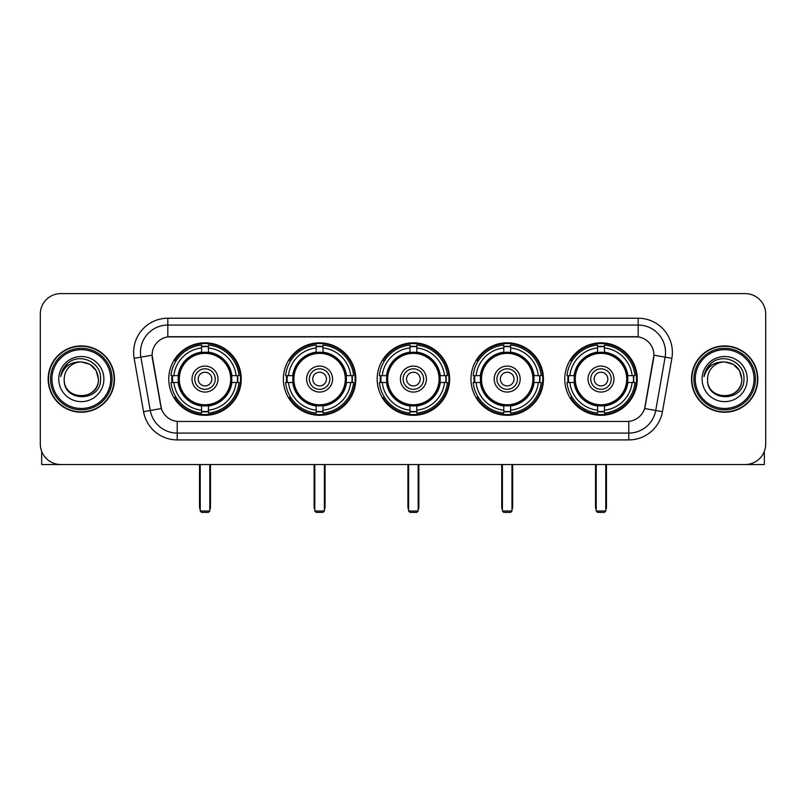 <?xml version="1.0" encoding="UTF-8"?>
<svg xmlns="http://www.w3.org/2000/svg" width="806" height="806" viewBox="0 0 806 806"><rect width="100%" height="100%" fill="white"/><g stroke="black" fill="none" stroke-linecap="round" stroke-linejoin="round"><path stroke-width="1.21" d="M564.764 379.072A36.24 36.24 0 0 0 600.994 415.302A36.24 36.24 0 0 0 637.234 379.072A36.24 36.24 0 0 0 600.994 342.832A36.24 36.24 0 0 0 564.764 379.072M283.349 379.072A36.24 36.24 0 0 0 319.589 415.302A36.24 36.24 0 0 0 355.829 379.072A36.24 36.24 0 0 0 319.589 342.832A36.24 36.24 0 0 0 283.349 379.072M377.158 379.072A36.24 36.24 0 0 0 413.387 415.302A36.24 36.24 0 0 0 449.627 379.072A36.24 36.24 0 0 0 413.387 342.832A36.24 36.24 0 0 0 377.158 379.072M470.956 379.072A36.24 36.24 0 0 0 507.196 415.302A36.24 36.24 0 0 0 543.435 379.072A36.24 36.24 0 0 0 507.196 342.832A36.24 36.24 0 0 0 470.956 379.072M168.766 379.072A36.24 36.24 0 0 0 205.006 415.302A36.24 36.24 0 0 0 241.236 379.072A36.24 36.24 0 0 0 205.006 342.832A36.24 36.24 0 0 0 168.766 379.072M152.082 355.144A18.457 18.457 0 0 0 152.364 358.348L160.807 406.204A18.457 18.457 0 0 0 178.982 421.457L627.018 421.457A18.457 18.457 0 0 0 645.193 406.204L653.636 358.348A18.457 18.457 0 0 0 635.46 336.686L170.54 336.686A18.457 18.457 0 0 0 152.082 355.144L152.284 352.403M172.021 382.487A33.157 33.157 0 0 1 172.021 375.656M474.21 382.487A33.157 33.157 0 0 1 474.21 375.656M380.412 382.487A33.157 33.157 0 0 1 380.412 375.656M286.604 382.487A33.157 33.157 0 0 1 286.604 375.656M568.018 382.487A33.157 33.157 0 0 1 568.018 375.656M48.159 379.072A33.157 33.157 0 0 0 81.325 412.229A33.157 33.157 0 0 0 114.482 379.072A33.157 33.157 0 0 0 81.325 345.915A33.157 33.157 0 0 0 48.159 379.072M691.518 379.072A33.157 33.157 0 0 0 724.675 412.229A33.157 33.157 0 0 0 757.842 379.072A33.157 33.157 0 0 0 724.675 345.915A33.157 33.157 0 0 0 691.518 379.072M167.809 318.219L167.809 336.888L638.191 336.888L638.191 325.06A27.344 27.344 0 0 1 665.121 357.159L655.721 410.486A27.344 27.344 0 0 1 628.791 433.084L177.209 433.084A27.344 27.344 0 0 1 150.279 410.486L140.879 357.159A27.344 27.344 0 0 1 167.809 325.06L638.191 325.06L638.191 318.219A34.184 34.184 0 0 1 671.851 358.348L662.451 411.675A34.184 34.184 0 0 1 628.791 439.915L177.209 439.915A34.184 34.184 0 0 1 143.549 411.675L134.149 358.348A34.184 34.184 0 0 1 167.809 318.219L638.191 318.219M627.018 421.457L178.982 421.457M671.851 358.348L653.918 355.184L644.629 408.531L662.451 411.675M143.549 411.675L161.371 408.531L152.082 355.184L140.879 357.159A27.344 27.344 0 0 1 140.466 352.403M645.193 406.204L645.082 406.788M160.918 406.788L160.807 406.204M765.7 314.118A20.513 20.513 0 0 0 745.187 293.606L60.813 293.606A20.513 20.513 0 0 0 40.3 314.118L40.3 444.025A20.513 20.513 0 0 0 60.813 464.528L745.187 464.528A20.513 20.513 0 0 0 765.7 444.025L765.7 314.118L765.7 444.025M40.3 314.118L40.3 444.025M745.187 293.606L60.813 293.606M60.813 464.528L745.187 464.528M41.67 451.39L41.67 464.528L120.981 464.528M110.724 379.072A29.399 29.399 0 0 0 81.325 349.673A29.399 29.399 0 0 0 51.927 379.072A29.399 29.399 0 0 0 81.325 408.471A29.399 29.399 0 0 0 110.724 379.072M112.084 379.072A30.769 30.769 0 0 0 81.325 348.303A30.769 30.769 0 0 0 50.556 379.072A30.769 30.769 0 0 0 81.325 409.841A30.769 30.769 0 0 0 112.084 379.072M114.14 379.072A32.814 32.814 0 0 0 81.325 346.258A32.814 32.814 0 0 0 48.501 379.072A32.814 32.814 0 0 0 81.325 411.886A32.814 32.814 0 0 0 114.14 379.072M98.413 379.072C97.395 368.685 91.703 362.992 81.325 361.975L89.869 364.272L96.126 370.528L98.413 379.072L96.126 370.528L89.869 364.272L81.325 361.975L89.869 364.272L96.126 370.528L98.413 379.072L96.126 370.528L89.869 364.272L81.325 361.975L89.869 364.272L96.126 370.528L98.413 379.072C99.46 401.116 63.18 401.116 64.228 379.072C62.707 402.788 101.375 402.265 100.569 379.072C101.838 362.791 80.509 352.444 68.218 362.932C63.926 366.508 61.417 371.062 60.682 376.583C63.906 366.408 70.787 361.531 81.325 361.975L89.869 364.272L96.126 370.528L98.413 379.072C99.46 401.116 63.18 401.116 64.228 379.072C63.18 401.116 99.46 401.116 98.413 379.072C99.46 401.116 63.18 401.116 64.228 379.072C63.18 401.116 99.46 401.116 98.413 379.072C99.46 401.116 63.18 401.116 64.228 379.072C63.18 401.116 99.46 401.116 98.413 379.072C99.46 401.116 63.18 401.116 64.228 379.072C63.18 401.116 99.46 401.116 98.413 379.072C99.46 401.116 63.18 401.116 64.228 379.072C63.18 401.116 99.46 401.116 98.413 379.072C99.46 401.116 63.18 401.116 64.228 379.072C63.18 401.116 99.46 401.116 98.413 379.072C99.46 401.116 63.18 401.116 64.228 379.072A17.097 17.097 0 0 1 81.325 361.975L89.869 364.272L96.126 370.528L98.413 379.072C99.098 392.341 82.041 401.146 71.633 393.147M58.757 379.072A22.558 22.558 0 0 0 81.325 401.63A22.558 22.558 0 0 0 103.883 379.072A22.558 22.558 0 0 0 81.325 356.504A22.558 22.558 0 0 0 58.757 379.072M68.208 362.932L63.17 368.926M62.858 369.511L63.311 368.685L62.858 369.511M231.584 382.487A26.8 26.8 0 0 0 208.422 352.484L208.422 352.484A26.8 26.8 0 0 0 178.418 382.487A26.8 26.8 0 0 0 231.584 382.487L231.584 382.487A26.8 26.8 0 0 1 208.422 405.65L208.422 410.194A31.313 31.313 0 0 0 236.128 382.487L239.019 382.487A34.184 34.184 0 0 1 208.422 413.085L208.422 410.194M172.706 382.487A32.472 32.472 0 0 1 172.706 375.656M208.422 346.771A32.472 32.472 0 0 0 201.581 346.771M237.296 375.656A32.472 32.472 0 0 1 237.296 382.487M236.128 375.656L239.019 375.656A34.184 34.184 0 0 0 208.422 345.059L208.422 352.162A27.122 27.122 0 0 1 231.906 375.656L236.128 375.656A31.313 31.313 0 0 0 208.422 347.94M173.874 382.487L170.993 382.487A34.184 34.184 0 0 0 201.581 413.085L201.581 405.972A27.122 27.122 0 0 1 178.096 382.487L173.874 382.487A31.313 31.313 0 0 0 201.581 410.194M236.128 382.487L231.906 382.487A27.122 27.122 0 0 1 208.422 405.972L208.422 405.65M178.418 382.487L178.418 382.487A26.8 26.8 0 0 0 201.581 405.65M208.422 411.362A32.472 32.472 0 0 1 201.581 411.362M201.581 347.94L201.581 345.059A34.184 34.184 0 0 0 170.993 375.656L178.096 375.656A27.122 27.122 0 0 1 201.581 352.162L201.581 347.94A31.313 31.313 0 0 0 173.874 375.656M230.707 379.072A25.711 25.711 0 0 1 205.006 404.773A25.711 25.711 0 0 1 179.295 379.072A25.711 25.711 0 0 1 205.006 353.36A25.711 25.711 0 0 1 230.707 379.072M217.993 379.072A12.987 12.987 0 0 0 205.006 366.085A12.987 12.987 0 0 0 192.009 379.072A12.987 12.987 0 0 0 205.006 392.059A12.987 12.987 0 0 0 217.993 379.072M215.262 379.072A10.256 10.256 0 0 0 205.006 368.816A10.256 10.256 0 0 0 194.75 379.072A10.256 10.256 0 0 0 205.006 389.328A10.256 10.256 0 0 0 215.262 379.072M211.837 379.072A6.841 6.841 0 0 1 205.006 385.903A6.841 6.841 0 0 1 198.165 379.072A6.841 6.841 0 0 1 205.006 372.231A6.841 6.841 0 0 1 211.837 379.072A6.841 6.841 0 0 1 205.006 385.903A6.841 6.841 0 0 1 198.165 379.072A6.841 6.841 0 0 1 205.006 372.231A6.841 6.841 0 0 1 211.837 379.072M176.232 360.614L174.62 360.614A35.555 35.555 0 0 1 240.551 379.072A35.555 35.555 0 0 1 174.62 397.529L176.232 397.529M200.22 464.528L200.22 511.024L209.792 511.024L209.792 464.528M200.22 511.024L201.581 512.394L208.422 512.394L209.792 511.024M346.167 382.487A26.8 26.8 0 0 0 323.005 352.484L323.005 352.484A26.8 26.8 0 0 0 293.011 382.487A26.8 26.8 0 0 0 346.167 382.487L346.167 382.487A26.8 26.8 0 0 1 323.005 405.65L323.005 410.194A31.313 31.313 0 0 0 350.711 382.487L353.602 382.487A34.184 34.184 0 0 1 323.005 413.085L323.005 410.194M287.299 382.487A32.472 32.472 0 0 1 287.299 375.656M323.005 346.771A32.472 32.472 0 0 0 316.174 346.771M351.879 375.656A32.472 32.472 0 0 1 351.879 382.487M350.711 375.656L353.602 375.656A34.184 34.184 0 0 0 323.005 345.059L323.005 352.162A27.122 27.122 0 0 1 346.489 375.656L350.711 375.656A31.313 31.313 0 0 0 323.005 347.94M288.467 382.487L285.576 382.487A34.184 34.184 0 0 0 316.174 413.085L316.174 405.972A27.122 27.122 0 0 1 292.689 382.487L288.467 382.487A31.313 31.313 0 0 0 316.174 410.194M350.711 382.487L346.489 382.487A27.122 27.122 0 0 1 323.005 405.972L323.005 405.65M293.011 382.487L293.011 382.487A26.8 26.8 0 0 0 316.174 405.65M323.005 411.362A32.472 32.472 0 0 1 316.174 411.362M316.174 347.94L316.174 345.059A34.184 34.184 0 0 0 285.576 375.656L292.689 375.656A27.122 27.122 0 0 1 316.174 352.162L316.174 347.94A31.313 31.313 0 0 0 288.467 375.656M345.3 379.072A25.711 25.711 0 0 1 319.589 404.773A25.711 25.711 0 0 1 293.878 379.072A25.711 25.711 0 0 1 319.589 353.36A25.711 25.711 0 0 1 345.3 379.072M332.576 379.072A12.987 12.987 0 0 0 319.589 366.085A12.987 12.987 0 0 0 306.602 379.072A12.987 12.987 0 0 0 319.589 392.059A12.987 12.987 0 0 0 332.576 379.072M329.845 379.072A10.256 10.256 0 0 0 319.589 368.816A10.256 10.256 0 0 0 309.333 379.072A10.256 10.256 0 0 0 319.589 389.328A10.256 10.256 0 0 0 329.845 379.072M326.43 379.072A6.841 6.841 0 0 1 319.589 385.903A6.841 6.841 0 0 1 312.748 379.072A6.841 6.841 0 0 1 319.589 372.231A6.841 6.841 0 0 1 326.43 379.072A6.841 6.841 0 0 1 319.589 385.903A6.841 6.841 0 0 1 312.748 379.072A6.841 6.841 0 0 1 319.589 372.231A6.841 6.841 0 0 1 326.43 379.072M290.815 360.614L289.203 360.614A35.555 35.555 0 0 1 355.144 379.072A35.555 35.555 0 0 1 289.203 397.529L290.815 397.529M314.803 464.528L314.803 511.024L324.375 511.024L324.375 464.528M314.803 511.024L316.174 512.394L323.005 512.394L324.375 511.024M439.975 382.487A26.8 26.8 0 0 0 416.813 352.484L416.813 352.484A26.8 26.8 0 0 0 386.809 382.487A26.8 26.8 0 0 0 439.975 382.487L439.975 382.487A26.8 26.8 0 0 1 416.813 405.65L416.813 410.194A31.313 31.313 0 0 0 444.519 382.487L447.401 382.487A34.184 34.184 0 0 1 416.813 413.085L416.813 410.194M381.097 382.487A32.472 32.472 0 0 1 381.097 375.656M416.813 346.771A32.472 32.472 0 0 0 409.972 346.771M445.688 375.656A32.472 32.472 0 0 1 445.688 382.487M444.519 375.656L447.401 375.656A34.184 34.184 0 0 0 416.813 345.059L416.813 352.162A27.122 27.122 0 0 1 440.298 375.656L444.519 375.656A31.313 31.313 0 0 0 416.813 347.94M382.266 382.487L379.374 382.487A34.184 34.184 0 0 0 409.972 413.085L409.972 405.972A27.122 27.122 0 0 1 386.487 382.487L382.266 382.487A31.313 31.313 0 0 0 409.972 410.194M444.519 382.487L440.298 382.487A27.122 27.122 0 0 1 416.813 405.972L416.813 405.65M386.809 382.487L386.809 382.487A26.8 26.8 0 0 0 409.972 405.65M416.813 411.362A32.472 32.472 0 0 1 409.972 411.362M409.972 347.94L409.972 345.059A34.184 34.184 0 0 0 379.374 375.656L386.487 375.656A27.122 27.122 0 0 1 409.972 352.162L409.972 347.94A31.313 31.313 0 0 0 382.266 375.656M439.099 379.072A25.711 25.711 0 0 1 413.387 404.773A25.711 25.711 0 0 1 387.686 379.072A25.711 25.711 0 0 1 413.387 353.36A25.711 25.711 0 0 1 439.099 379.072M426.384 379.072A12.987 12.987 0 0 0 413.387 366.085A12.987 12.987 0 0 0 400.401 379.072A12.987 12.987 0 0 0 413.387 392.059A12.987 12.987 0 0 0 426.384 379.072M423.644 379.072A10.256 10.256 0 0 0 413.387 368.816A10.256 10.256 0 0 0 403.141 379.072A10.256 10.256 0 0 0 413.387 389.328A10.256 10.256 0 0 0 423.644 379.072M420.228 379.072A6.841 6.841 0 0 1 413.387 385.903A6.841 6.841 0 0 1 406.556 379.072A6.841 6.841 0 0 1 413.387 372.231A6.841 6.841 0 0 1 420.228 379.072A6.841 6.841 0 0 1 413.387 385.903A6.841 6.841 0 0 1 406.556 379.072A6.841 6.841 0 0 1 413.387 372.231A6.841 6.841 0 0 1 420.228 379.072M384.623 360.614L383.011 360.614A35.555 35.555 0 0 1 448.942 379.072A35.555 35.555 0 0 1 383.011 397.529L384.623 397.529M408.602 464.528L408.602 511.024L418.183 511.024L418.183 464.528M408.602 511.024L409.972 512.394L416.813 512.394L418.183 511.024M533.774 382.487A26.8 26.8 0 0 0 510.611 352.484L510.611 352.484A26.8 26.8 0 0 0 480.618 382.487A26.8 26.8 0 0 0 533.774 382.487L533.774 382.487A26.8 26.8 0 0 1 510.611 405.65L510.611 410.194A31.313 31.313 0 0 0 538.317 382.487L541.209 382.487A34.184 34.184 0 0 1 510.611 413.085L510.611 410.194M474.895 382.487A32.472 32.472 0 0 1 474.895 375.656M510.611 346.771A32.472 32.472 0 0 0 503.78 346.771M539.486 375.656A32.472 32.472 0 0 1 539.486 382.487M538.317 375.656L541.209 375.656A34.184 34.184 0 0 0 510.611 345.059L510.611 352.162A27.122 27.122 0 0 1 534.096 375.656L538.317 375.656A31.313 31.313 0 0 0 510.611 347.94M476.074 382.487L473.182 382.487A34.184 34.184 0 0 0 503.78 413.085L503.78 405.972A27.122 27.122 0 0 1 480.285 382.487L476.074 382.487A31.313 31.313 0 0 0 503.78 410.194M538.317 382.487L534.096 382.487A27.122 27.122 0 0 1 510.611 405.972L510.611 405.65M480.618 382.487L480.618 382.487A26.8 26.8 0 0 0 503.78 405.65M510.611 411.362A32.472 32.472 0 0 1 503.78 411.362M503.78 347.94L503.78 345.059A34.184 34.184 0 0 0 473.182 375.656L480.285 375.656A27.122 27.122 0 0 1 503.78 352.162L503.78 347.94A31.313 31.313 0 0 0 476.074 375.656M532.897 379.072A25.711 25.711 0 0 1 507.196 404.773A25.711 25.711 0 0 1 481.484 379.072A25.711 25.711 0 0 1 507.196 353.36A25.711 25.711 0 0 1 532.897 379.072M520.182 379.072A12.987 12.987 0 0 0 507.196 366.085A12.987 12.987 0 0 0 494.209 379.072A12.987 12.987 0 0 0 507.196 392.059A12.987 12.987 0 0 0 520.182 379.072M517.452 379.072A10.256 10.256 0 0 0 507.196 368.816A10.256 10.256 0 0 0 496.939 379.072A10.256 10.256 0 0 0 507.196 389.328A10.256 10.256 0 0 0 517.452 379.072M514.037 379.072A6.841 6.841 0 0 1 507.196 385.903A6.841 6.841 0 0 1 500.355 379.072A6.841 6.841 0 0 1 507.196 372.231A6.841 6.841 0 0 1 514.037 379.072A6.841 6.841 0 0 1 507.196 385.903A6.841 6.841 0 0 1 500.355 379.072A6.841 6.841 0 0 1 507.196 372.231A6.841 6.841 0 0 1 514.037 379.072M478.421 360.614L476.809 360.614A35.555 35.555 0 0 1 542.75 379.072A35.555 35.555 0 0 1 476.809 397.529L478.421 397.529M502.41 464.528L502.41 511.024L511.981 511.024L511.981 464.528M502.41 511.024L503.78 512.394L510.611 512.394L511.981 511.024M627.582 382.487A26.8 26.8 0 0 0 604.419 352.484L604.419 352.484A26.8 26.8 0 0 0 574.416 382.487A26.8 26.8 0 0 0 627.582 382.487L627.582 382.487A26.8 26.8 0 0 1 604.419 405.65L604.419 410.194A31.313 31.313 0 0 0 632.126 382.487L635.007 382.487A34.184 34.184 0 0 1 604.419 413.085L604.419 410.194M568.704 382.487A32.472 32.472 0 0 1 568.704 375.656M604.419 346.771A32.472 32.472 0 0 0 597.578 346.771M633.294 375.656A32.472 32.472 0 0 1 633.294 382.487M632.126 375.656L635.007 375.656A34.184 34.184 0 0 0 604.419 345.059L604.419 352.162A27.122 27.122 0 0 1 627.904 375.656L632.126 375.656A31.313 31.313 0 0 0 604.419 347.94M569.872 382.487L566.981 382.487A34.184 34.184 0 0 0 597.578 413.085L597.578 405.972A27.122 27.122 0 0 1 574.094 382.487L569.872 382.487A31.313 31.313 0 0 0 597.578 410.194M632.126 382.487L627.904 382.487A27.122 27.122 0 0 1 604.419 405.972L604.419 405.65M574.416 382.487L574.416 382.487A26.8 26.8 0 0 0 597.578 405.65M604.419 411.362A32.472 32.472 0 0 1 597.578 411.362M597.578 347.94L597.578 345.059A34.184 34.184 0 0 0 566.981 375.656L574.094 375.656A27.122 27.122 0 0 1 597.578 352.162L597.578 347.94A31.313 31.313 0 0 0 569.872 375.656M626.705 379.072A25.711 25.711 0 0 1 600.994 404.773A25.711 25.711 0 0 1 575.293 379.072A25.711 25.711 0 0 1 600.994 353.36A25.711 25.711 0 0 1 626.705 379.072M613.991 379.072A12.987 12.987 0 0 0 600.994 366.085A12.987 12.987 0 0 0 588.007 379.072A12.987 12.987 0 0 0 600.994 392.059A12.987 12.987 0 0 0 613.991 379.072M611.25 379.072A10.256 10.256 0 0 0 600.994 368.816A10.256 10.256 0 0 0 590.738 379.072A10.256 10.256 0 0 0 600.994 389.328A10.256 10.256 0 0 0 611.25 379.072M607.835 379.072A6.841 6.841 0 0 1 600.994 385.903A6.841 6.841 0 0 1 594.163 379.072A6.841 6.841 0 0 1 600.994 372.231A6.841 6.841 0 0 1 607.835 379.072A6.841 6.841 0 0 1 600.994 385.903A6.841 6.841 0 0 1 594.163 379.072A6.841 6.841 0 0 1 600.994 372.231A6.841 6.841 0 0 1 607.835 379.072M572.23 360.614L570.618 360.614A35.555 35.555 0 0 1 636.549 379.072A35.555 35.555 0 0 1 570.618 397.529L572.23 397.529M596.208 464.528L596.208 511.024L605.78 511.024L605.78 464.528M596.208 511.024L597.578 512.394L604.419 512.394L605.78 511.024M764.33 451.39L764.33 464.528L685.019 464.528M754.073 379.072A29.399 29.399 0 0 0 724.675 349.673A29.399 29.399 0 0 0 695.276 379.072A29.399 29.399 0 0 0 724.675 408.471A29.399 29.399 0 0 0 754.073 379.072M755.444 379.072A30.769 30.769 0 0 0 724.675 348.303A30.769 30.769 0 0 0 693.916 379.072A30.769 30.769 0 0 0 724.675 409.841A30.769 30.769 0 0 0 755.444 379.072M757.499 379.072A32.814 32.814 0 0 0 724.675 346.258A32.814 32.814 0 0 0 691.86 379.072A32.814 32.814 0 0 0 724.675 411.886A32.814 32.814 0 0 0 757.499 379.072M707.587 379.072A17.097 17.097 0 0 1 724.675 361.975L733.228 364.272L739.485 370.528L741.772 379.072L739.485 370.528L733.228 364.272L724.675 361.975L733.228 364.272L739.485 370.528L741.772 379.072L739.485 370.528L733.228 364.272L724.675 361.975L733.228 364.272L739.485 370.528L741.772 379.072L739.485 370.528L733.228 364.272L724.675 361.975L733.228 364.272L739.485 370.528L741.772 379.072C742.82 401.116 706.54 401.116 707.587 379.072C706.066 402.788 744.734 402.265 743.928 379.072C745.197 362.791 723.869 352.444 711.577 362.932C707.285 366.508 704.776 371.062 704.031 376.583C707.255 366.408 714.136 361.531 724.675 361.975L733.228 364.272L739.485 370.528L741.772 379.072C742.82 401.116 706.54 401.116 707.587 379.072C706.54 401.116 742.82 401.116 741.772 379.072C742.82 401.116 706.54 401.116 707.587 379.072C706.54 401.116 742.82 401.116 741.772 379.072C742.82 401.116 706.54 401.116 707.587 379.072C706.54 401.116 742.82 401.116 741.772 379.072C742.82 401.116 706.54 401.116 707.587 379.072C706.54 401.116 742.82 401.116 741.772 379.072C742.82 401.116 706.54 401.116 707.587 379.072C706.54 401.116 742.82 401.116 741.772 379.072C742.457 392.341 725.39 401.146 714.982 393.147M724.675 361.975C735.062 362.992 740.754 368.685 741.772 379.072M702.117 379.072A22.558 22.558 0 0 0 724.675 401.63A22.558 22.558 0 0 0 747.243 379.072A22.558 22.558 0 0 0 724.675 356.504A22.558 22.558 0 0 0 702.117 379.072M711.567 362.932L706.53 368.926M706.217 369.511L706.671 368.685M628.791 421.377L628.791 439.915M177.209 439.915L177.209 421.377M134.149 358.348L140.879 357.159M199.535 464.528L199.535 506.924L200.22 506.924M205.006 385.903A6.841 6.841 0 0 1 198.165 379.072A6.841 6.841 0 0 1 205.006 372.231M209.792 506.924L210.467 506.924L210.467 464.528M201.581 411.675A32.784 32.784 0 0 0 208.422 411.675M237.609 382.487A32.784 32.784 0 0 0 237.609 375.656M208.422 346.469A32.784 32.784 0 0 0 201.581 346.469M314.118 464.528L314.118 506.924L314.803 506.924M319.589 385.903A6.841 6.841 0 0 1 312.748 379.072A6.841 6.841 0 0 1 319.589 372.231M324.375 506.924L325.06 506.924L325.06 464.528M316.174 411.675A32.784 32.784 0 0 0 323.005 411.675M352.192 382.487A32.784 32.784 0 0 0 352.192 375.656M323.005 346.469A32.784 32.784 0 0 0 316.174 346.469M407.927 464.528L407.927 506.924L408.602 506.924M413.387 385.903A6.841 6.841 0 0 1 406.556 379.072A6.841 6.841 0 0 1 413.387 372.231M418.183 506.924L418.858 506.924L418.858 464.528M409.972 411.675A32.784 32.784 0 0 0 416.813 411.675M445.99 382.487A32.784 32.784 0 0 0 445.99 375.656M416.813 346.469A32.784 32.784 0 0 0 409.972 346.469M501.725 464.528L501.725 506.924L502.41 506.924M507.196 385.903A6.841 6.841 0 0 1 500.355 379.072A6.841 6.841 0 0 1 507.196 372.231M511.981 506.924L512.666 506.924L512.666 464.528M503.78 411.675A32.784 32.784 0 0 0 510.611 411.675M539.798 382.487A32.784 32.784 0 0 0 539.798 375.656M510.611 346.469A32.784 32.784 0 0 0 503.78 346.469M595.533 464.528L595.533 506.924L596.208 506.924M600.994 385.903A6.841 6.841 0 0 1 594.163 379.072A6.841 6.841 0 0 1 600.994 372.231M605.78 506.924L606.465 506.924L606.465 464.528M597.578 411.675A32.784 32.784 0 0 0 604.419 411.675M633.597 382.487A32.784 32.784 0 0 0 633.597 375.656M604.419 346.469A32.784 32.784 0 0 0 597.578 346.469M199.535 506.924A5.471 5.471 0 0 0 200.22 509.573M209.792 509.573A5.471 5.471 0 0 0 210.467 506.924M314.118 506.924A5.471 5.471 0 0 0 314.803 509.573M324.375 509.573A5.471 5.471 0 0 0 325.06 506.924M407.927 506.924A5.471 5.471 0 0 0 408.602 509.573M418.183 509.573A5.471 5.471 0 0 0 418.858 506.924M501.725 506.924A5.471 5.471 0 0 0 502.41 509.573M511.981 509.573A5.471 5.471 0 0 0 512.666 506.924M595.533 506.924A5.471 5.471 0 0 0 596.208 509.573M605.78 509.573A5.471 5.471 0 0 0 606.465 506.924"/></g></svg>
